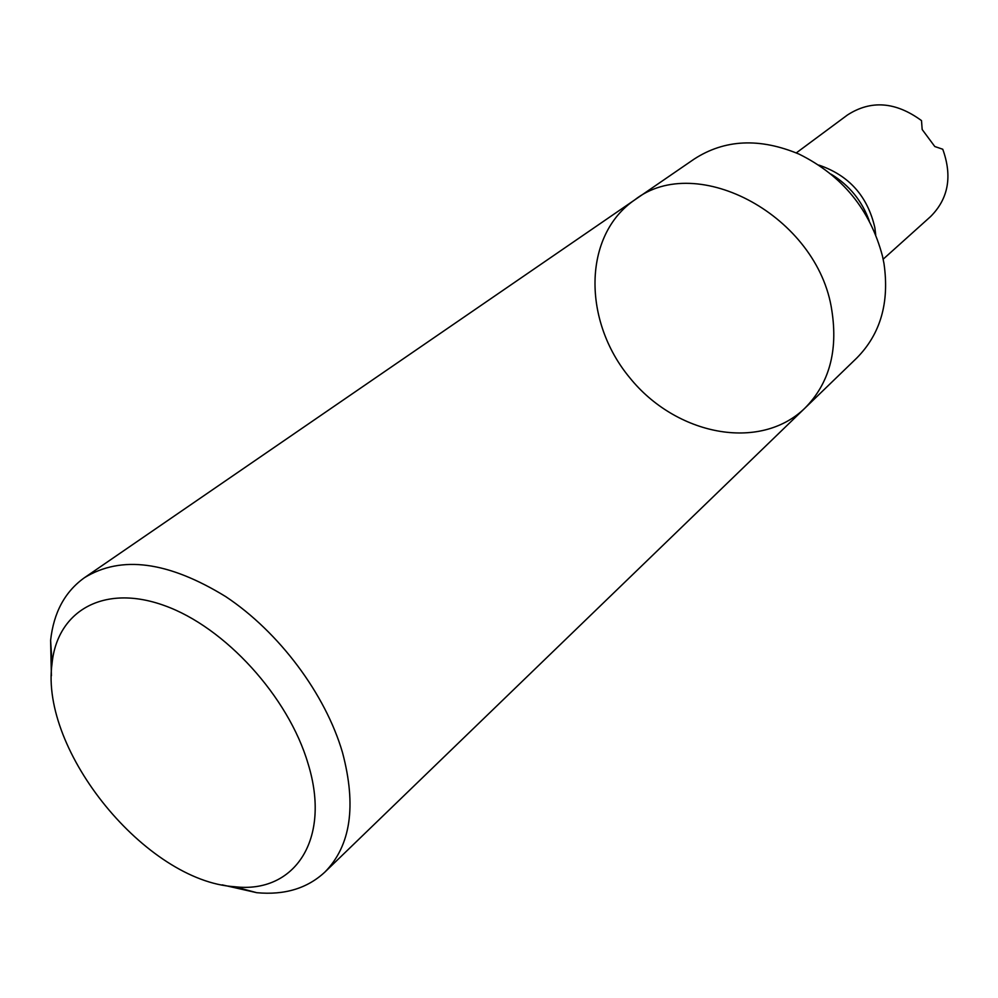 <?xml version="1.0" encoding="UTF-8"?>
<svg xmlns="http://www.w3.org/2000/svg" width="998" height="998" viewBox="0 0 998 998"><rect width="100%" height="100%" fill="white"/><g stroke="black" fill="none" stroke-linecap="round" stroke-linejoin="round"><path stroke-width="1.5" d="M883.966 263.447C889.617 302.494 880.535 334.043 856.696 358.095L804.85 408.207C759.653 452.019 675.883 435.165 629.688 377.656C582.545 320.907 582.732 235.466 634.678 199.924C696.716 151.11 818.185 216.429 831.845 310.54C838.145 351.109 829.151 383.656 804.85 408.207C829.151 383.656 838.145 351.109 831.845 310.54C818.185 216.429 696.716 151.11 634.678 199.924L694.121 159.106C724.66 139.308 759.665 137.649 799.149 154.154C842.324 175.573 870.119 209.58 882.494 256.174L883.966 263.447M796.304 152.894L847.489 114.97C870.992 99.837 895.668 101.709 921.503 120.596L922.177 129.515L934.802 146.531L942.761 149.238C952.504 176.297 948.437 198.752 930.535 216.616L883.155 259.193M51.397 675.796L50.611 640.354C53.655 612.572 64.907 591.702 84.393 577.742C121.22 555.063 168.35 561.363 225.773 596.642C279.103 632.046 325.498 694.159 342.514 752.579C356.648 805.91 350.76 845.743 324.874 872.09C307.309 888.395 284.617 895.268 256.785 892.699L222.205 884.864M307.995 763.458C331.66 839.567 294.472 894.071 234.393 886.698C146.145 881.184 39.845 751.07 52.046 663.495C57.285 610.726 103.917 583.605 164.483 605.599C224.924 627.143 288.385 696.716 307.995 763.458M831.085 174.163C849.298 185.254 862.023 200.823 869.246 220.882M818.797 165.069C848.911 175.299 867.586 196.169 874.847 227.656L875.708 234.73M234.393 886.698L256.785 892.699M52.046 663.495L50.611 640.354M324.874 872.09L804.85 408.207M84.393 577.742L634.678 199.924"/></g></svg>
